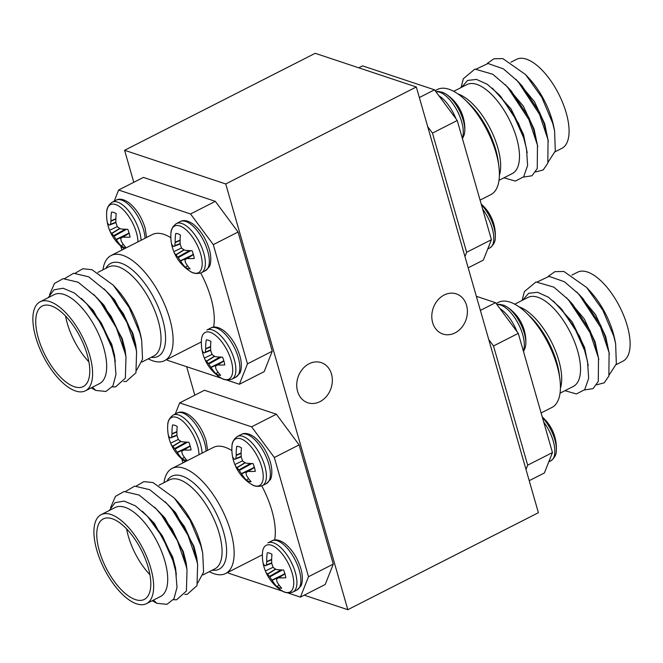 <?xml version="1.0" encoding="UTF-8"?>
<svg xmlns="http://www.w3.org/2000/svg" width="663" height="663" viewBox="0 0 663 663"><rect width="100%" height="100%" fill="white"/><g stroke="black" fill="none" stroke-linecap="round" stroke-linejoin="round"><path stroke-width="0.99" d="M444.169 295.018A21.166 17.395 108.4 0 0 431.804 315.638A21.166 17.395 108.4 0 0 442.917 334.044A21.166 17.395 108.4 0 0 455.033 332.909A21.166 17.395 108.4 0 0 467.398 312.298A21.166 17.395 108.4 0 0 456.285 293.883A21.166 17.395 108.4 0 0 444.169 295.018M309.107 363.755A21.166 17.395 108.4 0 0 296.742 384.366A21.166 17.395 108.4 0 0 307.856 402.781A21.166 17.395 108.4 0 0 319.972 401.645A21.166 17.395 108.4 0 0 332.337 381.026A21.166 17.395 108.4 0 0 321.224 362.62A21.166 17.395 108.4 0 0 309.107 363.755M416.323 86.977L225.735 183.958L347.81 609.695L538.397 512.706L416.323 86.977L315.19 53.305L124.603 150.294L133.785 182.308M225.735 183.958L124.603 150.294M186.659 366.705L194.823 395.173M347.81 609.695L304.234 595.183M554.6 130.876L553.746 126.633A49.94 21.838 -117 0 0 552.122 119.97A49.94 21.838 -117 0 0 529.339 78.665L525.618 74.621L541.779 97.304L552.735 123.301L554.6 130.876L555.296 151.031L548.235 161.938M498.999 180.328L512.275 173.573A49.94 21.838 -117 0 0 516.601 138.045A49.94 21.838 -117 0 0 466.976 84.566L453.699 91.32M503.938 177.817L515.358 181.098L523.662 176.781L527.624 165.46L526.488 148.669L523.596 137.655L513.328 114.5L498.825 94.428L487.346 84.325L476.54 79.419L467.614 80.43L461.68 87.259M480.07 200.102L490.869 194.607A58.974 25.791 -117 0 0 498.891 166.57A58.974 25.791 -117 0 0 495.974 152.647A58.974 25.791 -117 0 0 464.763 99.508A58.974 25.791 -117 0 0 437.373 89.488L435.11 90.64M510.916 62.206L516.568 59.33A49.94 21.838 63 0 1 566.185 112.809A49.94 21.838 63 0 1 561.859 148.338L555.138 151.761M548.342 141.376L544.696 123.749L534.477 101.704L515.913 79.287M535.654 171.941L543.179 169.96L547.837 163.173L548.052 139.835L544.232 123.981L539.566 112.329L522.005 85.825L517.869 81.342L503.424 68.894L488.059 63.499L476.556 68.902M537.759 146.78L534.113 129.136L523.314 106.138L505.339 84.69M523.397 177.104L531.999 175.761L537.245 168.559L537.469 145.222L533.64 129.376L528.983 117.716L511.422 91.212L507.278 86.729L492.833 74.281L474.932 69.068L463.354 78.715L461.042 87.582M527.201 152.797L523.521 134.523L511.115 109.005L492.294 88.113M526.488 148.669L523.057 134.763L518.391 123.103L500.83 96.607L498.825 94.428M464.954 256.581L466.644 252.305L491.424 239.699L483.335 260.111L468.177 267.827M419.347 97.536L434.505 89.82L457.238 120.492L432.467 133.106L466.644 252.305M432.467 133.106L427.71 126.691M525.618 74.621L502.827 58.593L493.877 58.8L487.148 63.515M548.052 139.835L539.491 114.268L517.869 81.342M537.469 145.222L528.9 119.655L507.278 86.729M358.766 67.817L362.578 65.877L434.505 89.82M457.238 120.492L491.424 239.699M462.467 138.724L464.315 134.481L464.771 131.274A26.189 11.453 -117 0 0 463.288 120.426A26.189 11.453 -117 0 0 445.768 93.931A26.189 11.453 -117 0 0 445.76 93.931L442.901 92.406L438.135 91.403L435.898 91.709M463.205 117.376A19.401 8.486 -117 0 0 463.105 117.028A19.401 8.486 -117 0 0 461.829 113.414A41.578 16.674 -20.8 0 0 461.672 112.983A41.595 41.595 0 0 0 445.768 93.931M482.664 209.152A27.581 12.067 -117 0 1 492.211 228.304A27.581 12.067 -117 0 1 489.824 247.929C493.529 245.161 495.352 241.755 495.286 237.702L495.286 237.702A26.189 11.453 -117 0 0 493.802 226.862A26.189 11.453 -117 0 0 481.388 204.693M493.728 223.812A19.401 8.486 -117 0 0 493.628 223.456A19.401 8.486 -117 0 0 492.352 219.843A41.578 16.674 -20.8 0 0 492.195 219.42A41.595 41.595 0 0 0 481.205 204.08M615.637 343.741L614.783 339.497A49.94 21.838 -117 0 0 613.159 332.834A49.94 21.838 -117 0 0 590.377 291.529L586.656 287.493L602.816 310.176L613.781 336.166L615.637 343.741L616.341 363.896L609.272 374.81M560.036 393.192L573.313 386.438A49.94 21.838 -117 0 0 577.639 350.909A49.94 21.838 -117 0 0 528.013 297.43L514.737 304.184M564.975 390.681L576.396 393.963L584.7 389.645L588.669 378.324L587.526 361.534L584.633 350.52L574.365 327.365L559.862 307.292L548.384 297.19L537.577 292.284L528.651 293.295L522.717 300.124M541.107 412.966L551.906 407.472A58.974 25.791 -117 0 0 559.928 379.435A58.974 25.791 -117 0 0 557.011 365.512A58.974 25.791 -117 0 0 525.8 312.372A58.974 25.791 -117 0 0 498.41 302.353L496.148 303.505M571.954 275.07L577.606 272.195A49.94 21.838 63 0 1 627.223 325.674A49.94 21.838 63 0 1 622.897 361.202L616.176 364.625M609.388 354.241L605.733 336.613L595.515 314.569L576.951 292.151M596.692 384.805L604.217 382.824L608.874 376.037L609.09 352.699L605.269 336.845L600.612 325.193L583.042 298.69L578.907 294.206L564.462 281.758L549.097 276.363L537.594 281.775M598.797 359.644L595.15 342L584.352 319.002L566.376 297.554M584.435 389.968L593.037 388.626L598.283 381.424L598.507 358.086L594.686 342.241L590.02 330.58L572.459 304.085L568.315 299.593L553.87 287.145L535.969 281.932L524.392 291.579L522.088 300.447M588.238 365.661L584.559 347.387L572.152 321.87L553.332 300.977M587.534 361.534L584.095 347.627L579.429 335.967L561.868 309.472L559.862 307.292M525.991 469.445L527.682 465.169L552.461 452.564L544.373 472.976L529.215 480.692M480.385 310.4L495.543 302.684L518.284 333.356L493.504 345.97L527.682 465.169M493.504 345.97L488.747 339.555M586.656 287.493L563.865 271.457L554.914 271.673L548.185 276.38M609.09 352.699L600.529 327.132L578.907 294.206M598.507 358.086L589.937 332.519L568.315 299.593M476.341 296.295L495.543 302.684M518.284 333.356L552.461 452.564M543.701 422.016A27.581 12.067 -117 0 1 553.249 441.168A27.581 12.067 -117 0 1 550.862 460.793C554.575 458.025 556.39 454.619 556.323 450.567L556.323 450.567A26.189 11.453 -117 0 0 554.84 439.726A26.189 11.453 -117 0 0 542.425 417.557M554.765 436.677A19.401 8.486 -117 0 0 554.666 436.329A19.401 8.486 -117 0 0 553.39 432.707A41.578 16.674 -20.8 0 0 553.232 432.284A41.595 41.595 0 0 0 542.251 416.944M523.505 351.589L525.353 347.346L525.809 344.138A26.189 11.453 -117 0 0 524.325 333.29A26.189 11.453 -117 0 0 506.805 306.795L503.938 305.27L499.173 304.267L496.943 304.574M524.251 330.249A19.401 8.486 -117 0 0 524.143 329.892A19.401 8.486 -117 0 0 522.867 326.279A41.578 16.674 -20.8 0 0 522.709 325.848A41.595 41.595 0 0 0 506.805 306.795M40.103 301.798L54.167 294.637A49.94 21.838 63 0 1 103.793 348.116A49.94 21.838 63 0 1 99.467 383.645L85.394 390.805A49.94 21.838 -117 0 0 89.72 355.277A49.94 21.838 -117 0 0 40.103 301.798A49.94 21.838 -117 0 0 35.777 337.326A49.94 21.838 -117 0 0 85.394 390.805M92.414 387.233L95.837 390.441L105.898 391.468L112.917 385.932L115.967 374.454L114.658 358.434L111.832 347.677L101.248 323.967L86.447 303.455L74.413 293.005L63.134 288.239L54.026 289.797L48.25 297.646M75.284 273.123L82.825 268.755L91.933 269.684L113.207 285.123L116.531 288.736A49.94 21.838 63 0 1 139.313 330.041A49.94 21.838 63 0 1 140.937 336.705L141.675 340.384L142.562 359.164L136.711 370.111M113.207 285.123L129.053 307.367L139.852 332.942L141.675 340.384M102.964 269.808A58.974 25.791 63 0 1 111.094 255.528A58.974 25.791 63 0 1 169.695 318.688A58.974 25.791 63 0 1 164.59 360.647A58.974 25.791 63 0 1 148.263 358.816M213.602 327.149A58.974 25.791 -117 0 0 210.859 297.745A58.974 25.791 -117 0 0 200.74 273.04M170.855 237.727A58.974 25.791 -117 0 0 152.258 234.578L111.094 255.528M38.346 338.18A45.183 19.757 -117 0 0 83.24 386.57A45.183 19.757 -117 0 0 87.151 354.423A45.183 19.757 -117 0 0 42.258 306.033A45.183 19.757 -117 0 0 38.346 338.18M65.579 316.027A45.183 19.757 -117 0 0 67.311 323.436A45.183 19.757 -117 0 0 88.892 361.832M88.552 305.734L101.34 322.997L111.21 344.346L114.658 358.434M81.392 298.433L93.375 310.549L111.674 344.105L114.5 355.153L115.279 361.932M49.526 294.778L54.465 283.457L63.06 278.667L78.11 282.206L95.298 296.179L99.425 300.654L111.152 316.334L121.801 338.959L125.995 357.009L125.373 378.159L115.561 386.91L112.337 386.844M93.491 294.273L103.958 305.162L122.265 338.718L125.092 349.766L125.846 356.122M109.76 294.985L123.426 313.773L132.385 333.572L136.586 351.622L135.956 372.772L126.144 381.523L123.79 381.548M104.083 288.886L114.55 299.775L132.849 333.332L135.675 344.379L136.429 350.735M215.334 201.353L238.067 232.033L213.295 244.639L190.554 213.967L215.334 201.353L143.407 177.411L118.627 190.024L114.218 201.146M272.253 351.233L264.164 371.645L239.384 384.258L247.473 363.846L272.253 351.233L238.067 232.033M95.837 390.441L91.204 387.855M95.298 296.179L100.627 302.444L116.315 327.754L125.522 354.448M64.692 278.51L73.643 273.272L88.693 276.819L105.889 290.792L111.218 297.057L126.906 322.367L136.114 349.053M166.852 359.495L167.457 360.316L221.823 378.407M226.729 380.04L239.384 384.258M120.749 246.056L121.893 250.034M190.554 213.967L118.627 190.024M247.473 363.846L213.295 244.639M220.646 375.324A19.401 8.486 63 0 1 218.434 374.985A19.401 8.486 63 0 1 215.964 373.766A41.578 35.636 -65.4 0 1 211.099 367.493L210.9 367.194A41.33 38.587 -113.1 0 1 208.795 364.045L208.389 363.49A41.33 28.385 172.1 0 1 206.558 361.335L206.408 361.161A41.578 16.674 159.2 0 1 204.511 358.526A41.578 16.674 159.2 0 1 204.353 358.103A19.401 8.486 63 0 1 203.077 354.481A19.401 8.486 63 0 1 202.977 354.133A19.401 8.486 63 0 1 202.124 350.337A41.578 13.509 -11.3 0 0 204.038 352.898L204.146 352.931A41.33 0.671 -21.9 0 1 205.215 352.434L205.364 352.07A41.33 27.108 -44.1 0 1 205.696 349.028L205.712 348.688A41.578 35.636 -65.4 0 1 206.259 339.912A19.401 8.486 63 0 1 210.942 341.47A41.578 32.47 103.3 0 0 210.693 350.346L210.759 350.719A41.33 35.437 65.7 0 0 212.036 354.291L212.442 354.846A41.33 25.235 2.9 0 0 215.102 356.578L215.384 356.677A41.578 13.509 -11.3 0 0 222.553 357.142A19.401 8.486 63 0 1 223.937 361.111A19.401 8.486 63 0 1 224.782 364.899A41.578 16.674 159.2 0 1 217.754 364.94L217.514 364.981A41.33 2.486 149.1 0 1 215.608 365.893L215.467 366.266A41.33 23.951 125.3 0 0 215.972 368.877L216.088 369.15A41.578 32.47 103.3 0 0 220.646 375.324M203.077 354.481A41.595 41.595 0 0 1 201.419 340.235L201.419 340.235A26.189 11.453 63 0 1 214.108 334.293A26.189 11.453 63 0 1 231.188 360.498A26.189 11.453 63 0 1 220.423 377.579L220.423 377.579C223.655 380.023 227.484 380.554 231.901 379.186L235.871 377.164L239.683 373.352C240.512 372.697 242.815 365.935 239.84 355.824C236.418 344.934 231.047 336.522 223.746 330.588C218.492 326.967 214.199 326.105 210.851 327.994A27.581 12.067 63 0 1 216.279 327.887A27.581 12.067 63 0 1 238.257 357.539A27.581 12.067 63 0 1 235.871 377.164M215.583 365.91L223.796 360.647L215.467 366.266M204.038 352.898L210.693 350.362L204.146 352.931M218.019 372.142L215.964 373.766M212.077 354.39L204.353 358.103M190.132 268.896A19.401 8.486 63 0 1 187.911 268.556A19.401 8.486 63 0 1 185.449 267.338A41.578 35.636 -65.4 0 1 180.585 261.065L180.377 260.758A41.33 38.587 -113.1 0 1 178.272 257.609L177.866 257.062A41.33 28.385 172.1 0 1 176.035 254.899L175.894 254.733A41.578 16.674 159.2 0 1 173.996 252.097A41.578 16.674 159.2 0 1 173.83 251.667A19.401 8.486 63 0 1 172.562 248.053A19.401 8.486 63 0 1 172.455 247.697A19.401 8.486 63 0 1 171.609 243.909A41.578 13.509 -11.3 0 0 173.524 246.47L173.631 246.495A41.33 0.671 -21.9 0 1 174.701 246.006L174.841 245.641A41.33 27.108 -44.1 0 1 175.173 242.6L175.189 242.252A41.578 35.636 -65.4 0 1 175.736 233.475A19.401 8.486 63 0 1 180.419 235.042A41.578 32.47 103.3 0 0 180.179 243.918L180.245 244.282A41.33 35.437 65.7 0 0 181.513 247.854L181.919 248.41A41.33 25.235 2.9 0 0 184.587 250.142L184.869 250.249A41.578 13.509 -11.3 0 0 192.038 250.705A19.401 8.486 63 0 1 193.414 254.675A19.401 8.486 63 0 1 194.259 258.471A41.578 16.674 159.2 0 1 187.239 258.504L186.999 258.545A41.33 2.486 149.1 0 1 185.093 259.465L184.944 259.83A41.33 23.951 125.3 0 0 185.449 262.449L185.565 262.722A41.578 32.47 103.3 0 0 190.132 268.896M172.562 248.053A41.595 41.595 0 0 1 172.438 247.647A41.595 41.595 0 0 1 170.897 233.807L170.897 233.807A26.189 11.453 63 0 1 183.585 227.865A26.189 11.453 63 0 1 200.674 254.07A26.189 11.453 63 0 1 189.9 271.15L189.9 271.15C193.132 273.587 196.961 274.117 201.378 272.75L205.348 270.728L209.16 266.924C209.989 266.269 212.293 259.498 209.326 249.387C205.895 238.506 200.533 230.094 193.223 224.152C187.977 220.53 183.676 219.668 180.328 221.566A27.581 12.067 63 0 1 185.756 221.459A27.581 12.067 63 0 1 207.734 251.103A27.581 12.067 63 0 1 205.348 270.728M185.06 259.482L193.281 254.211L184.944 259.83M173.524 246.47L180.179 243.934L173.623 246.495M187.505 265.706L185.449 267.338M181.554 247.962L173.83 251.667M125.912 247.514A19.401 8.486 63 0 1 123.691 247.175A19.401 8.486 63 0 1 121.23 245.956A41.578 35.636 -65.4 0 1 116.365 239.683L116.158 239.384A41.33 38.587 -113.1 0 1 114.053 236.235L113.646 235.68A41.33 28.385 172.1 0 1 111.815 233.525L111.666 233.351A41.578 16.674 159.2 0 1 109.768 230.716A41.578 16.674 159.2 0 1 109.61 230.293A19.401 8.486 63 0 1 108.334 226.671A19.401 8.486 63 0 1 108.235 226.323A19.401 8.486 63 0 1 107.389 222.528A41.578 13.509 -11.3 0 0 109.296 225.089L109.403 225.122A41.33 0.671 -21.9 0 1 110.472 224.624L110.622 224.26A41.33 27.108 -44.1 0 1 110.953 221.218L110.97 220.878A41.578 35.636 -65.4 0 1 111.517 212.102A19.401 8.486 63 0 1 116.199 213.66A41.578 32.47 103.3 0 0 115.95 222.536L116.025 222.909A41.33 35.437 65.7 0 0 117.293 226.481L117.699 227.036A41.33 25.235 2.9 0 0 120.368 228.768L120.649 228.868A41.578 13.509 -11.3 0 0 127.818 229.332A19.401 8.486 63 0 1 129.194 233.301A19.401 8.486 63 0 1 130.039 237.089A41.578 16.674 159.2 0 1 123.02 237.13L122.771 237.172A41.33 2.486 149.1 0 1 120.873 238.092L120.724 238.456A41.33 23.951 125.3 0 0 121.23 241.067L121.346 241.34A41.578 32.47 103.3 0 0 125.912 247.514M108.334 226.671A41.595 41.595 0 0 1 106.677 212.433L106.677 212.433A26.189 11.453 63 0 1 119.365 206.483A26.189 11.453 63 0 1 136.445 232.696A26.189 11.453 63 0 1 137.962 241.854M129.061 232.837L120.724 238.456M109.296 225.089L115.959 222.553L109.403 225.122M123.277 244.332L121.23 245.956M117.334 226.58L109.61 230.293M101.141 514.662L115.205 507.502A49.94 21.838 63 0 1 164.83 560.989A49.94 21.838 63 0 1 160.504 596.509L146.432 603.67A49.94 21.838 -117 0 0 150.758 568.141A49.94 21.838 -117 0 0 101.141 514.662A49.94 21.838 -117 0 0 96.815 550.191A49.94 21.838 -117 0 0 146.432 603.67M153.451 600.098L156.874 603.305L166.935 604.333L173.955 598.797L177.013 587.319L175.695 571.299L172.869 560.542L162.286 536.831L147.484 516.32L135.451 505.869L124.18 501.104L115.072 502.662L109.287 510.51M136.321 485.987L143.871 481.628L152.971 482.548L174.245 497.988L177.568 501.601A49.94 21.838 63 0 1 200.35 542.906A49.94 21.838 63 0 1 201.975 549.569L202.712 553.249L203.599 572.036L197.748 582.976M174.245 497.988L190.09 520.231L200.889 545.806L202.712 553.249M164.001 482.672A58.974 25.791 63 0 1 172.131 468.393A58.974 25.791 63 0 1 230.732 531.56A58.974 25.791 63 0 1 225.627 573.512A58.974 25.791 63 0 1 209.301 571.68M274.639 540.014A58.974 25.791 -117 0 0 271.896 510.609A58.974 25.791 -117 0 0 261.777 485.904M231.893 450.591A58.974 25.791 -117 0 0 213.295 447.442L172.131 468.393M99.384 551.044A45.183 19.757 -117 0 0 144.277 599.435A45.183 19.757 -117 0 0 148.189 567.288A45.183 19.757 -117 0 0 103.295 518.897A45.183 19.757 -117 0 0 99.384 551.044M126.616 528.892A45.183 19.757 -117 0 0 128.349 536.301A45.183 19.757 -117 0 0 149.929 574.697M149.598 518.599L162.377 535.861L172.247 557.21L175.695 571.299M142.429 511.297L154.413 523.414L172.712 556.97L175.538 568.017L176.317 574.796M110.564 507.643L115.503 496.322L124.097 491.532L139.147 495.07L156.335 509.043L160.463 513.518L172.189 529.198L182.839 551.823L187.032 569.882L186.411 591.023L176.598 599.775L173.374 599.708M154.529 507.137L164.996 518.027L183.303 551.583L186.129 562.63L186.883 568.987M170.797 507.85L184.463 526.637L193.422 546.436L197.624 564.486L197.002 585.636L187.181 594.388L184.828 594.413M165.12 501.75L175.587 512.64L193.886 546.196L196.712 557.243L197.466 563.6M276.372 414.218L299.104 444.898L274.333 457.503L251.592 426.831L276.372 414.218L204.444 390.275L179.665 402.889L175.256 414.01M333.29 564.097L325.201 584.509L300.422 597.123L308.51 576.711L333.29 564.097L299.104 444.898M156.874 603.305L152.241 600.719M156.335 509.043L161.664 515.308L177.352 540.618L186.568 567.313M125.73 491.374L134.68 486.136L149.73 489.684L166.927 503.656L172.256 509.922L187.944 535.232L197.151 561.917M227.89 572.36L228.495 573.18L282.861 591.272M287.767 592.904L300.422 597.123M181.795 458.92L182.93 462.898M251.592 426.831L179.665 402.889M308.51 576.711L274.333 457.503M281.692 588.189A19.401 8.486 63 0 1 279.471 587.849A19.401 8.486 63 0 1 277.001 586.631A41.578 35.636 -65.4 0 1 272.137 580.357L271.938 580.059A41.33 38.587 -113.1 0 1 269.833 576.909L269.427 576.354A41.33 28.385 172.1 0 1 267.595 574.199L267.446 574.025A41.578 16.674 159.2 0 1 265.548 571.39A41.578 16.674 159.2 0 1 265.391 570.967A19.401 8.486 63 0 1 264.114 567.354A19.401 8.486 63 0 1 264.015 566.998A19.401 8.486 63 0 1 263.161 563.202A41.578 13.509 -11.3 0 0 265.076 565.763L265.183 565.796A41.33 0.671 -21.9 0 1 266.253 565.299L266.402 564.934A41.33 27.108 -44.1 0 1 266.733 561.893L266.75 561.553A41.578 35.636 -65.4 0 1 267.297 552.776A19.401 8.486 63 0 1 271.979 554.334A41.578 32.47 103.3 0 0 271.731 563.21L271.805 563.583A41.33 35.437 65.7 0 0 273.073 567.155L273.479 567.71A41.33 25.235 2.9 0 0 276.139 569.442L276.43 569.542A41.578 13.509 -11.3 0 0 283.59 570.006A19.401 8.486 63 0 1 284.974 573.976A19.401 8.486 63 0 1 285.819 577.763A41.578 16.674 159.2 0 1 278.791 577.805L278.551 577.846A41.33 2.486 149.1 0 1 276.645 578.766L276.504 579.13A41.33 23.951 125.3 0 0 277.01 581.741L277.126 582.015A41.578 32.47 103.3 0 0 281.692 588.189M264.114 567.354A41.595 41.595 0 0 1 262.457 553.108L262.457 553.108A26.189 11.453 63 0 1 275.145 547.157A26.189 11.453 63 0 1 292.226 573.371A26.189 11.453 63 0 1 281.46 590.451L281.46 590.451C284.692 592.888 288.521 593.418 292.938 592.051L296.908 590.029L300.72 586.216C301.549 585.57 303.853 578.799 300.878 568.688C297.455 557.798 292.085 549.387 284.783 543.453C279.529 539.831 275.236 538.969 271.888 540.859A27.581 12.067 63 0 1 277.316 540.751A27.581 12.067 63 0 1 299.295 570.404A27.581 12.067 63 0 1 296.908 590.029M276.62 578.782L284.833 573.512L276.504 579.13M265.076 565.763L271.731 563.227L265.183 565.796M279.057 585.006L277.001 586.631M273.115 567.255L265.391 570.967M251.169 481.761A19.401 8.486 63 0 1 248.956 481.421A19.401 8.486 63 0 1 246.487 480.203A41.578 35.636 -65.4 0 1 241.622 473.929L241.415 473.622A41.33 38.587 -113.1 0 1 239.31 470.473L238.904 469.926A41.33 28.385 172.1 0 1 237.072 467.763L236.931 467.597A41.578 16.674 159.2 0 1 235.034 464.962A41.578 16.674 159.2 0 1 234.868 464.531A19.401 8.486 63 0 1 233.6 460.918A19.401 8.486 63 0 1 233.492 460.561A19.401 8.486 63 0 1 232.647 456.774A41.578 13.509 -11.3 0 0 234.561 459.335L234.669 459.36A41.33 0.671 -21.9 0 1 235.738 458.871L235.879 458.506A41.33 27.108 -44.1 0 1 236.21 455.464L236.227 455.116A41.578 35.636 -65.4 0 1 236.774 446.348A19.401 8.486 63 0 1 241.465 447.906A41.578 32.47 103.3 0 0 241.216 456.782L241.282 457.155A41.33 35.437 65.7 0 0 242.55 460.727L242.956 461.274A41.33 25.235 2.9 0 0 245.625 463.006L245.907 463.114A41.578 13.509 -11.3 0 0 253.075 463.57A19.401 8.486 63 0 1 254.451 467.539A19.401 8.486 63 0 1 255.296 471.335A41.578 16.674 159.2 0 1 248.277 471.376L248.037 471.41A41.33 2.486 149.1 0 1 246.13 472.329L245.981 472.694A41.33 23.951 125.3 0 0 246.487 475.313L246.603 475.586A41.578 32.47 103.3 0 0 251.169 481.761M233.6 460.918A41.595 41.595 0 0 1 233.475 460.512A41.595 41.595 0 0 1 231.934 446.671L231.934 446.671A26.189 11.453 63 0 1 244.622 440.729A26.189 11.453 63 0 1 261.711 466.934A26.189 11.453 63 0 1 250.937 484.015L250.937 484.015C254.169 486.451 257.998 486.99 262.415 485.614L266.385 483.6L270.197 479.788C271.026 479.134 273.33 472.363 270.363 462.26C266.94 451.37 261.57 442.959 254.261 437.016C249.015 433.395 244.713 432.533 241.365 434.431A27.581 12.067 63 0 1 246.793 434.323A27.581 12.067 63 0 1 268.772 463.976A27.581 12.067 63 0 1 266.385 483.6M246.097 472.346L254.319 467.075L245.981 472.694M234.561 459.335L241.216 456.799L234.661 459.36M248.542 478.578L246.487 480.203M242.592 460.826L234.868 464.531M186.949 460.387A19.401 8.486 63 0 1 184.728 460.039A19.401 8.486 63 0 1 182.267 458.821A41.578 35.636 -65.4 0 1 177.402 452.547L177.195 452.249A41.33 38.587 -113.1 0 1 175.09 449.1L174.684 448.544A41.33 28.385 172.1 0 1 172.852 446.39L172.703 446.216A41.578 16.674 159.2 0 1 170.805 443.58A41.578 16.674 159.2 0 1 170.648 443.157A19.401 8.486 63 0 1 169.372 439.544A19.401 8.486 63 0 1 169.272 439.188A19.401 8.486 63 0 1 168.427 435.392A41.578 13.509 -11.3 0 0 170.341 437.953L170.449 437.986A41.33 0.671 -21.9 0 1 171.51 437.497L171.659 437.124A41.33 27.108 -44.1 0 1 171.99 434.083L172.007 433.743A41.578 35.636 -65.4 0 1 172.554 424.966A19.401 8.486 63 0 1 177.236 426.524A41.578 32.47 103.3 0 0 176.996 435.4L177.062 435.773A41.33 35.437 65.7 0 0 178.33 439.345L178.737 439.9A41.33 25.235 2.9 0 0 181.405 441.633L181.687 441.732A41.578 13.509 -11.3 0 0 188.856 442.196A19.401 8.486 63 0 1 190.231 446.166A19.401 8.486 63 0 1 191.077 449.953A41.578 16.674 159.2 0 1 184.057 449.995L183.817 450.036A41.33 2.486 149.1 0 1 181.911 450.956L181.761 451.321A41.33 23.951 125.3 0 0 182.267 453.931L182.383 454.213A41.578 32.47 103.3 0 0 186.949 460.387M169.372 439.544A41.595 41.595 0 0 1 167.714 425.298L167.714 425.298A26.189 11.453 63 0 1 180.402 419.347A26.189 11.453 63 0 1 197.483 445.561A26.189 11.453 63 0 1 198.999 454.719M181.877 450.973L190.099 445.702L181.761 451.321M170.341 437.953L176.996 435.417L170.441 437.986M184.314 457.197L182.267 458.821M178.372 439.445L170.648 443.157M498.891 166.57L498.319 161.979A52.153 22.807 -117 0 0 495.742 149.664A52.153 22.807 -117 0 0 468.136 102.674L464.763 99.508M457.942 93.939A49.94 21.838 63 0 1 497.772 147.625A49.94 21.838 63 0 1 499.38 175.363M462.268 138.037A27.581 12.067 -117 0 0 461.697 121.868A27.581 12.067 -117 0 0 439.718 92.223A27.581 12.067 -117 0 0 435.964 91.792M455.987 118.801A27.581 12.067 -117 0 0 438.898 95.745M488.341 247.473A27.581 12.067 -117 0 0 489.311 245.037M559.928 379.435L559.357 374.844A52.153 22.807 -117 0 0 556.779 362.528A52.153 22.807 -117 0 0 529.173 315.538L525.8 312.372M518.98 306.803A49.94 21.838 63 0 1 558.81 360.49A49.94 21.838 63 0 1 560.417 388.228M549.387 460.337A27.581 12.067 -117 0 0 550.348 457.901M523.314 350.901A27.581 12.067 -117 0 0 522.734 334.74A27.581 12.067 -117 0 0 500.756 305.088A27.581 12.067 -117 0 0 497.01 304.657M517.024 331.674A27.581 12.067 -117 0 0 499.935 308.61M105.873 268.324A52.153 22.807 63 0 1 133.976 271.333A52.153 22.807 63 0 1 162.559 319.218A52.153 22.807 63 0 1 151.172 357.332M141.923 362.039L153.816 355.99A49.94 21.838 -117 0 0 158.134 320.461A49.94 21.838 -117 0 0 108.517 266.982L97.875 272.394M210.851 327.994L206.881 330.017A27.581 12.067 63 0 1 212.309 329.909A27.581 12.067 63 0 1 234.288 359.561A27.581 12.067 63 0 1 231.901 379.186M223.912 361.028L217.754 364.94M217.514 364.981L223.879 360.929M210.693 350.288L205.215 352.434M210.61 346.865L205.696 349.028M205.364 352.07L210.677 349.981M205.712 348.688L210.61 346.525M219.254 363.556L211.099 367.493M210.9 367.194L221.79 361.932M221.276 357.108L208.795 364.045M208.389 363.49L219.959 357.059M214.713 356.338L206.558 361.335M206.408 361.161L214.497 356.205M170.897 233.807C170.83 229.754 172.653 226.348 176.358 223.58A27.581 12.067 63 0 1 181.786 223.472A27.581 12.067 63 0 1 203.765 253.125A27.581 12.067 63 0 1 201.378 272.75M193.389 254.592L187.239 258.504M186.999 258.545L193.364 254.501M180.17 243.851L174.701 246.006M180.087 240.429L175.173 242.6M174.841 245.641L180.154 243.553M175.189 242.252L180.096 240.089M188.74 257.12L180.585 261.065M180.377 260.758L191.267 255.495M190.753 250.68L178.272 257.609M177.866 257.062L189.444 250.631M184.19 249.901L176.035 254.899M175.894 254.733L183.982 249.777M106.677 212.433C106.61 208.381 108.425 204.975 112.138 202.207A27.581 12.067 63 0 1 117.566 202.099A27.581 12.067 63 0 1 139.545 231.752A27.581 12.067 63 0 1 141.095 240.263M112.138 202.207L116.108 200.185A27.581 12.067 63 0 1 121.536 200.077A27.581 12.067 63 0 1 143.515 229.729A27.581 12.067 63 0 1 145.064 238.241M129.169 233.219L123.02 237.13M122.771 237.172L129.144 233.119M115.95 222.478L110.472 224.624M115.868 219.055L110.953 221.218M110.622 224.26L115.934 222.171M110.97 220.878L115.868 218.715M124.52 235.746L116.365 239.683M116.158 239.384L127.047 234.122M126.534 229.299L114.053 236.235M113.646 235.68L125.224 229.249M119.97 228.528L111.815 233.525M111.666 233.351L119.754 228.395M166.91 481.189A52.153 22.807 63 0 1 195.013 484.197A52.153 22.807 63 0 1 223.597 532.091A52.153 22.807 63 0 1 212.21 570.197M202.961 574.904L214.853 568.854A49.94 21.838 -117 0 0 219.18 533.325A49.94 21.838 -117 0 0 169.554 479.846L158.913 485.258M271.888 540.859L267.918 542.881A27.581 12.067 63 0 1 273.347 542.773A27.581 12.067 63 0 1 295.325 572.426A27.581 12.067 63 0 1 292.938 592.051M284.949 573.893L278.791 577.805M278.551 577.846L284.924 573.793M271.731 563.152L266.253 565.299M271.648 559.729L266.733 561.893M266.402 564.934L271.714 562.846M266.75 561.553L271.648 559.39M280.292 576.42L272.137 580.357M271.938 580.059L282.828 574.796M282.314 569.981L269.833 576.909M269.427 576.354L281.004 569.923M275.75 569.202L267.595 574.199M267.446 574.025L275.535 569.069M231.934 446.671C231.868 442.619 233.691 439.213 237.395 436.445A27.581 12.067 63 0 1 242.824 436.337A27.581 12.067 63 0 1 264.81 465.99A27.581 12.067 63 0 1 262.415 485.614M254.426 467.456L248.277 471.376M248.037 471.41L254.401 467.365M241.208 456.716L235.738 458.871M241.125 453.293L236.21 455.464M235.879 458.506L241.191 456.417M236.227 455.116L241.133 452.953M249.777 469.992L241.622 473.929M241.415 473.622L252.305 468.368M251.791 463.545L239.31 470.473M238.904 469.926L250.481 463.495M245.227 462.774L237.072 467.763M236.931 467.597L245.02 462.641M167.714 425.298C167.648 421.245 169.471 417.839 173.176 415.071A27.581 12.067 63 0 1 178.604 414.963A27.581 12.067 63 0 1 200.582 444.616A27.581 12.067 63 0 1 202.132 453.127M173.176 415.071L177.145 413.049A27.581 12.067 63 0 1 182.574 412.941A27.581 12.067 63 0 1 204.552 442.594A27.581 12.067 63 0 1 206.102 451.105M190.206 446.083L184.057 449.995M183.817 450.036L190.182 445.992M176.988 435.342L171.51 437.497M176.905 431.92L171.99 434.083M171.659 437.124L176.971 435.036M172.007 433.743L176.913 431.58M185.557 448.611L177.402 452.547M177.195 452.249L188.085 446.986M187.571 442.171L175.09 449.1M174.684 448.544L186.262 442.122M181.007 441.392L172.852 446.39M172.703 446.216L180.792 441.26M380.139 71.728L375.233 70.096M464.771 131.274A41.595 41.595 0 0 0 463.105 117.028M495.286 237.702A41.595 41.595 0 0 0 493.628 223.456M489.824 247.929L487.744 248.99M556.323 450.567A41.595 41.595 0 0 0 554.666 436.329M550.862 460.793L548.782 461.854M525.809 344.138A41.595 41.595 0 0 0 524.143 329.892M86.447 303.455L88.842 306.041M110.017 295.267L105.889 290.792M164.59 360.647L201.353 341.934M204.511 358.526A41.595 41.595 0 0 0 220.423 377.579M173.996 252.097A41.595 41.595 0 0 0 189.9 271.15M176.358 223.58L180.328 221.566M109.768 230.716A41.595 41.595 0 0 0 124.271 248.824M146.622 237.445L145.106 228.014C141.675 217.124 136.313 208.712 129.003 202.779C123.757 199.157 119.456 198.295 116.108 200.185M129.053 232.837L120.84 238.1M147.484 516.32L149.879 518.905M171.054 508.131L166.927 503.656M225.627 573.512L262.391 554.798M265.548 571.39A41.595 41.595 0 0 0 281.46 590.451M235.034 464.962A41.595 41.595 0 0 0 250.937 484.015M237.395 436.445L241.365 434.431M170.805 443.58A41.595 41.595 0 0 0 185.308 461.688M207.66 450.31L206.143 440.878C202.712 429.997 197.35 421.577 190.041 415.643C184.795 412.021 180.493 411.159 177.145 413.049"/></g></svg>
